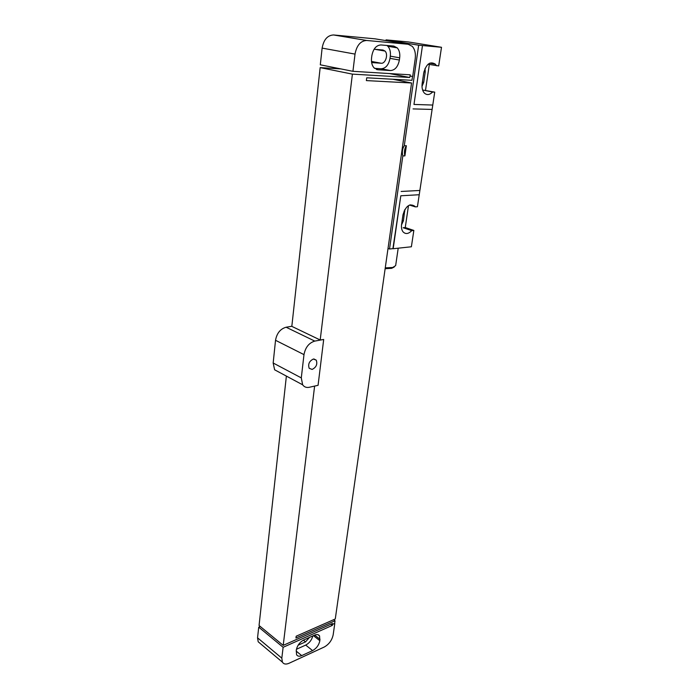 <?xml version="1.0" encoding="UTF-8"?>
<svg xmlns="http://www.w3.org/2000/svg" width="699" height="699" viewBox="0 0 699 699"><rect width="100%" height="100%" fill="white"/><g stroke="black" fill="none" stroke-linecap="round" stroke-linejoin="round"><path stroke-width="1.05" d="M366.687 40.481L408.181 44.255L375.014 38.829L333.554 34.967L366.687 40.481C360.597 40.822 356.708 45.365 355.022 54.094L352.934 71.315L410.243 74.819L410.051 76.174L412.716 76.331L415.215 58.751C415.844 53.491 414.874 49.358 412.296 46.361L408.181 44.255M375.014 38.829L375.844 38.969M382.423 49.952L382.432 50.625M352.934 71.315L320.299 64.815L322.125 48.109C323.681 39.651 327.482 35.265 333.554 34.967M374.087 49.253L382.921 49.996L385.035 51.071C388.513 54.4 385.507 63.862 381.182 63.242L371.641 62.569M386.958 45.479L387.875 46.283C389.963 48.703 390.776 51.997 390.313 56.165L390.016 58.349C388.705 64.937 385.761 68.415 381.208 68.782L374.524 68.345M371.851 55.684C373.214 48.816 376.254 45.234 380.99 44.954L393.799 46.082L397.277 47.873C399.356 50.302 400.16 53.622 399.679 57.825L399.374 60.035C398.028 66.676 395.075 70.188 390.514 70.564L377.775 69.743L373.956 67.777C371.929 65.356 371.134 62.08 371.562 57.956L371.851 55.684M392.759 79.249L411.571 82.998L335.275 618.982L296.184 636.204L295.957 638.012L335.022 620.747L334.646 623.377L332.34 624.408L332.462 623.525L283.209 645.369L314.611 386.093M412.524 76.322L411.956 80.315L366.722 77.79L366.363 80.595L411.571 82.998M332.34 624.408L334.786 623.482L333.17 634.823C331.973 640.284 328.993 644.347 324.24 647.029L289.045 663.272C285.952 664.592 283.742 664.216 282.405 662.145L258.202 641.787L257.555 637.829L258.726 627.169L283.13 647.3L281.811 658.143L282.405 662.145M335.022 620.747L333.641 619.698M320.168 67.62L291.824 326.372L320.194 339.994L352.401 74.129L320.168 67.62L340.859 68.913M286.38 376.088L259.058 625.491L283.209 645.369M318.071 385.315L309.281 387.281C306.45 387.849 304.24 387.019 302.641 384.799L301.295 377.888L303.986 354.62C305.393 347.368 308.993 342.859 314.777 341.095L323.689 339.469L318.071 385.315M279.617 372.471L274.611 369.788L273.169 363.008L275.528 340.291C276.83 333.222 280.36 328.871 286.109 327.228L291.832 326.276M313.37 359.041L316.271 360.16C317.617 364.284 316.236 367.377 312.13 369.43L309.185 368.303C307.857 364.162 309.246 361.068 313.37 359.041M323.689 339.469L320.194 339.994M410.051 76.174L409.675 77.484L352.401 74.129M409.675 77.484L389.474 73.552M283.13 647.3L332.348 625.387L330.845 624.242M332.479 624.513L332.348 625.387M314.672 635.094C316.944 634.159 318.569 634.447 319.565 635.95L319.854 640.712C318.901 645.125 316.481 648.419 312.593 650.603L301.706 655.601C299.329 656.623 297.617 656.335 296.577 654.736L296.289 650.061C297.241 645.544 299.722 642.18 303.733 639.978L314.672 635.094L320.046 639.305M312.837 635.915C311.693 640.074 309.325 643.132 305.716 645.081L296.42 649.275M309.517 637.401L305.542 641.874L298.132 645.194M258.726 627.169L260.299 626.514M260.229 643.491L258.202 641.787M436.517 65.767L435.398 64.186C430.13 60.988 426.233 63.906 423.716 72.958L422.161 83.583C421.672 87.602 422.371 90.721 424.249 92.95C426.827 95.352 429.597 95.047 432.567 92.032L434.726 92.128L432.777 105.051L413.983 104.448L422.476 45.557L441.497 47.287L438.684 65.924L428.059 64.256M415.32 206.878L414.883 206.284C409.675 203.042 405.708 205.917 402.974 214.899L401.576 224.501C401.174 227.594 401.672 230.05 403.052 231.858C405.603 234.41 408.504 233.999 411.755 230.626L413.843 230.434L411.379 246.773L393.161 248.73L400.807 195.781L419.234 194.733L417.425 206.729L415.32 206.878L409.518 205.06M419.234 194.733L432.777 105.051M434.726 92.128L423.367 90.154L432.567 92.032M429.326 64.483L425.525 90.258M441.497 47.287L408.373 41.94L386.049 39.878L385.953 40.621M413.843 230.434L405.254 227.542L403.157 227.725L411.755 230.626M408.496 205.576L405.254 227.542M422.476 45.557L413.983 104.448M422.196 45.514L418.657 45.19L404.284 145.742L406.364 145.724L404.904 155.886L402.834 155.921L389.526 249.001L392.908 248.643L400.807 195.781M406.364 145.724C404.433 148.738 403.943 152.129 404.904 155.886M404.284 145.742C402.353 148.765 401.864 152.155 402.834 155.921M418.657 45.19L386.049 39.878M389.526 249.001L388.015 248.46M425.036 68.45L425.237 71.91L423.708 82.342L421.995 86.405M404.843 209.517L403.419 220.762L401.523 224.903M398.203 248.189L395.651 265.629L392.716 267.481L385.254 267.857M394.201 267.053L391.606 268.329L385.14 268.696M377.775 69.743L376.508 69.498M390.514 70.564L381.208 68.782M399.374 60.035L390.016 58.349M399.679 57.825L390.313 56.165M322.125 48.109L355.022 54.094M281.811 658.143L257.555 637.829M273.169 363.008L301.295 377.888M286.109 327.228L314.777 341.095M275.528 340.291L303.986 354.62M319.854 640.712L313.423 635.653M312.593 650.603L305.716 645.081M301.706 655.601L296.158 651.075M303.383 640.153L305.542 641.874M371.492 61.442L381.182 63.242M431.833 109.428L413.057 108.904M419.601 190.477L401.147 191.456M425.237 71.91L423.952 71.674M423.708 82.342L422.379 82.089M404.8 211.325L404.057 211.081M403.419 220.762L402.178 220.351M397.277 47.873L387.875 46.283M274.611 369.788L302.641 384.799M319.565 635.95L317.931 634.675M316.271 360.16L313.921 358.98M385.035 51.071L375.031 49.332M435.398 64.186L429.684 63.172M414.883 206.284L410.217 204.824M391.606 268.329L392.716 267.481"/></g></svg>
